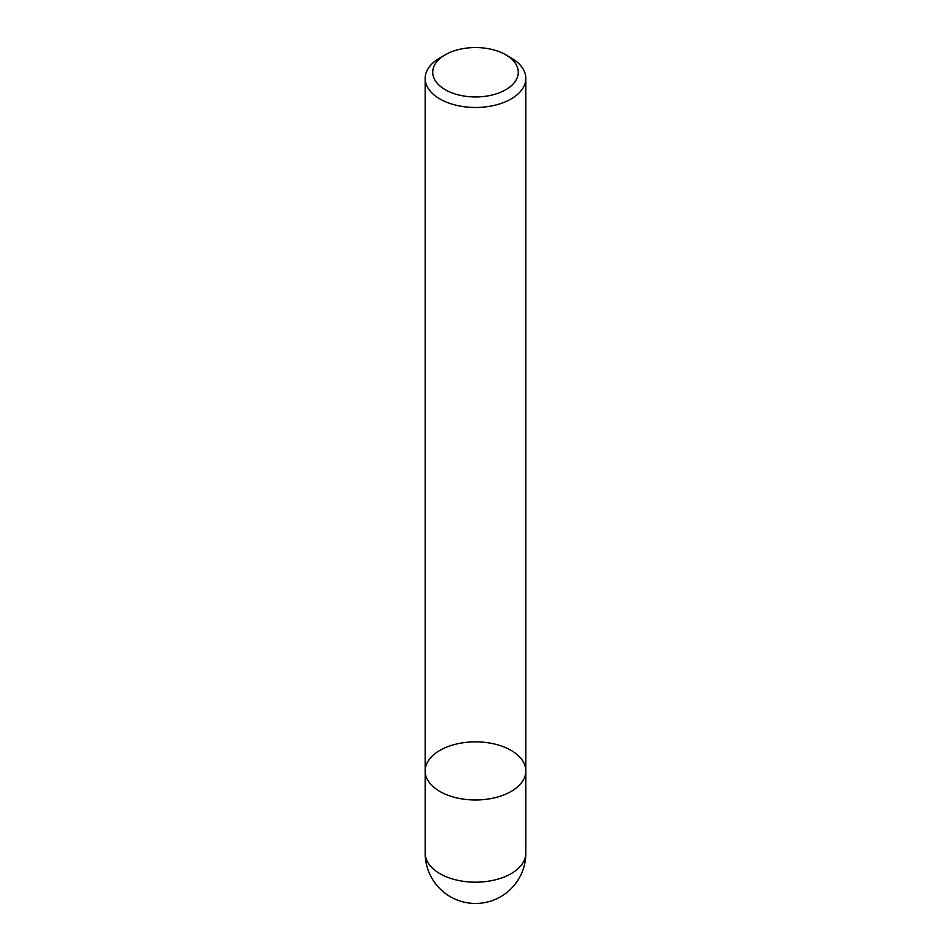 <?xml version="1.0" encoding="UTF-8"?>
<svg xmlns="http://www.w3.org/2000/svg" width="951" height="951" viewBox="0 0 951 951"><rect width="100%" height="100%" fill="white"/><g stroke="black" fill="none" stroke-linecap="round" stroke-linejoin="round"><path stroke-width="1.43" d="M511.091 57.868L505.754 54.789L511.091 57.868A50.332 29.065 180 0 1 525.832 78.422A50.332 29.065 180 0 1 475.5 107.475A50.332 29.065 180 0 1 425.168 78.422A50.332 29.065 180 0 1 439.909 57.868L445.246 54.789A42.783 24.702 0 0 0 445.246 89.715A42.783 24.702 0 0 0 505.754 89.715A42.783 24.702 0 0 0 505.754 54.789A42.783 24.702 0 0 0 445.246 54.789M425.168 853.118A50.332 50.332 0 0 0 500.666 896.71A50.332 50.332 0 0 0 525.832 853.118A50.332 29.065 0 0 1 511.091 873.66A50.332 29.065 0 0 1 439.909 873.66A50.332 29.065 0 0 1 425.168 853.118L425.168 770.916A50.332 29.065 0 0 0 475.5 799.981A50.332 29.065 0 0 0 525.832 770.916A50.332 29.065 180 0 1 494.758 797.77A50.332 29.065 180 0 1 439.909 791.47A50.332 29.065 180 0 1 425.168 770.916A50.332 29.065 180 0 1 475.5 741.863A50.332 29.065 180 0 1 525.832 770.916L525.832 78.422M425.168 770.916L425.168 78.422M525.832 853.118L525.832 770.916"/></g></svg>
